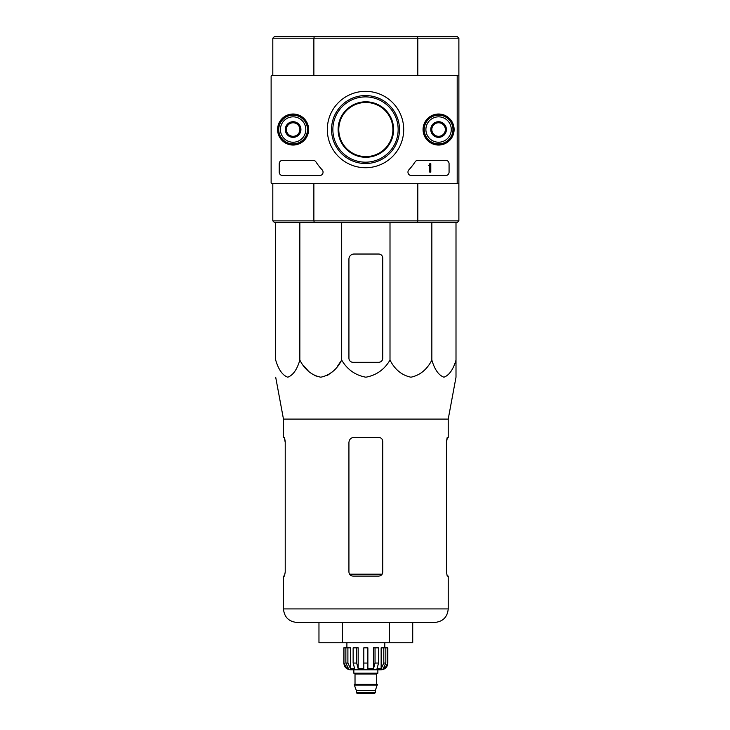 <?xml version="1.0" encoding="UTF-8"?>
<svg xmlns="http://www.w3.org/2000/svg" width="730" height="730" viewBox="0 0 730 730"><rect width="100%" height="100%" fill="white"/><g stroke="black" fill="none" stroke-linecap="round" stroke-linejoin="round"><path stroke-width="1.09" d="M275.685 222.568L275.685 360.082C278.495 369.59 282.519 375.302 287.766 377.2C293.022 375.293 297.046 369.581 299.848 360.082C304.711 369.59 311.683 375.302 320.771 377.2C329.86 375.293 336.84 369.581 341.686 360.082C347.27 369.553 355.318 375.266 365.839 377.2C376.333 375.302 384.391 369.59 390.002 360.082C394.866 369.59 401.847 375.302 410.926 377.2C420.024 375.293 426.995 369.581 431.85 360.082C434.66 369.59 438.684 375.302 443.931 377.2C449.178 375.293 453.202 369.581 456.004 360.082L456.004 377.2L448.22 419.102L283.468 419.102L283.468 437.398L284.472 437.398L285.22 441.458L285.22 572.046L284.472 576.107L285.22 572.046M341.686 222.568L341.686 360.082L337.57 366.086M332.853 371.424L327.286 375.512M320.762 377.2L314.247 375.512M308.68 371.424L303.963 366.086M456.004 362.29L456.004 222.568M448.22 419.102L448.22 437.398L447.216 437.398L446.468 441.458L446.468 572.046L447.216 576.107L448.22 576.107L448.22 608.92L283.468 608.92C284.271 617.142 288.779 621.65 297 622.453L434.688 622.453C442.909 621.65 447.426 617.142 448.22 608.92M284.326 437.398L285.22 442.471M446.468 442.471L447.371 437.398M283.468 608.92L283.468 576.107L284.472 576.107M352.991 576.107L378.706 576.107C381.151 575.879 382.511 574.528 382.757 572.046L382.757 441.458C382.511 438.986 381.16 437.626 378.706 437.398L354.004 437.398C350.938 437.681 349.25 439.378 348.931 442.471L348.931 572.046C349.186 574.519 350.537 575.879 352.991 576.107M389.282 622.453L412.724 622.453L412.724 642.756L389.282 642.756L389.282 622.453M318.964 622.453L318.964 642.756L342.406 642.756L342.406 622.453M342.406 642.756L389.282 642.756M382.757 358.229L382.757 258.091A4.061 4.061 0 0 0 378.706 254.031L354.004 254.031A5.073 5.073 0 0 0 348.931 259.104L348.931 358.229A4.061 4.061 0 0 0 352.991 362.29L378.706 362.29A4.061 4.061 0 0 0 382.757 358.229M390.002 360.082L390.002 222.568M299.848 360.082L299.848 222.568M431.85 360.082L431.85 222.568M338.784 129.538A27.065 27.065 0 0 1 379.381 106.096A27.065 27.065 0 0 1 379.381 152.971A27.065 27.065 0 0 1 338.784 129.538M417.377 36.5L457.19 36.5L458.878 38.188L417.815 38.188L417.377 36.5L274.498 36.5L272.81 38.188L272.81 75.409L272.135 75.409A1.013 1.013 0 0 0 271.122 76.422L271.122 182.646A1.013 1.013 0 0 0 272.135 183.668L272.81 183.668L272.81 220.88L313.873 220.88L313.873 183.668M314.32 36.5L313.873 38.188L272.81 38.188M458.878 38.188L458.878 75.409L417.815 75.409L417.815 38.188L313.873 38.188L313.873 75.409M338.109 129.538A27.74 27.74 0 0 1 379.719 105.512A27.74 27.74 0 0 1 379.719 153.565A27.74 27.74 0 0 1 338.109 129.538M458.878 220.88L457.19 222.568L417.377 222.568L417.815 220.88L458.878 220.88L458.878 183.668L417.815 183.668L417.815 220.88L313.873 220.88L314.32 222.568L274.498 222.568L272.81 220.88M457.19 75.409L457.19 183.668M458.878 75.409L458.878 183.668M417.377 222.568L314.32 222.568M271.122 100.776L271.122 158.291M271.122 175.209L271.122 182.646M282.62 160.326A3.385 3.385 0 0 0 279.234 163.703L279.234 172.161A3.385 3.385 0 0 0 282.62 175.547L319.676 175.547A3.385 3.385 0 0 0 322.158 169.862A59.203 59.203 0 0 1 315.907 161.859A3.385 3.385 0 0 0 313.07 160.326L282.62 160.326M272.135 183.668L456.177 183.668A1.013 1.013 0 0 0 457.19 182.646L457.19 76.422A1.013 1.013 0 0 0 456.177 75.409L272.135 75.409M403.699 129.538A38.188 38.188 0 0 1 346.412 162.607A38.188 38.188 0 0 1 346.412 96.46A38.188 38.188 0 0 1 403.699 129.538M438.584 114.017A15.522 15.522 0 0 1 452.025 137.295A15.522 15.522 0 0 1 425.143 137.295A15.522 15.522 0 0 1 438.584 114.017M293.113 114.017A15.522 15.522 0 0 1 306.545 137.295A15.522 15.522 0 0 1 279.672 137.295A15.522 15.522 0 0 1 293.113 114.017M408.855 169.862A3.385 3.385 0 0 0 411.337 175.547L445.683 175.547A3.385 3.385 0 0 0 449.069 172.161L449.069 163.703A3.385 3.385 0 0 0 445.683 160.326L417.943 160.326A3.385 3.385 0 0 0 415.115 161.859A59.203 59.203 0 0 1 408.855 169.862M399.483 129.538A33.972 33.972 0 0 1 348.52 158.957A33.972 33.972 0 0 1 348.52 100.11A33.972 33.972 0 0 1 399.483 129.538M398.151 129.538A32.649 32.649 0 0 1 349.186 157.808A32.649 32.649 0 0 1 349.186 101.26A32.649 32.649 0 0 1 398.151 129.538M438.584 114.309A15.22 15.22 0 0 1 451.77 137.149A15.22 15.22 0 0 1 425.398 137.149A15.22 15.22 0 0 1 438.584 114.309M293.113 114.309A15.22 15.22 0 0 1 306.29 137.149A15.22 15.22 0 0 1 279.928 137.149A15.22 15.22 0 0 1 293.113 114.309M429.276 164.889A0.511 0.511 0 0 0 429.787 164.378L429.787 163.703L430.8 163.703L430.8 172.161L429.787 172.161L429.787 165.363L428.775 165.4L429.276 164.889M299.875 133.444L293.113 137.35L286.343 133.444L286.343 125.633L293.113 121.718L299.875 125.633L299.875 133.444A7.811 7.811 0 0 1 286.343 133.444A7.811 7.811 0 0 1 293.113 121.718A7.811 7.811 0 0 1 299.875 133.444L299.875 125.633L293.113 121.718L286.343 125.633L286.343 133.444L289.728 135.397A6.771 6.771 0 0 1 289.728 123.68A6.771 6.771 0 0 1 299.875 129.538A6.771 6.771 0 0 1 296.49 135.397L299.875 133.444M293.113 116.846A12.684 12.684 0 0 1 304.1 135.88A12.684 12.684 0 0 1 282.118 135.88A12.684 12.684 0 0 1 293.113 116.846M293.113 115.157A14.381 14.381 0 0 1 305.56 136.729A14.381 14.381 0 0 1 280.658 136.729A14.381 14.381 0 0 1 293.113 115.157M296.49 135.397A6.771 6.771 0 0 1 289.728 135.397L293.113 137.35L296.49 135.397M445.346 133.444L438.584 137.35L431.813 133.444L431.813 125.633L438.584 121.718L445.346 125.633L445.346 133.444A7.811 7.811 0 0 1 431.813 133.444A7.811 7.811 0 0 1 438.584 121.718A7.811 7.811 0 0 1 445.346 133.444L445.346 125.633L438.584 121.718L431.813 125.633L431.813 133.444L435.199 135.397A6.771 6.771 0 0 1 435.199 123.68A6.771 6.771 0 0 1 445.346 129.538A6.771 6.771 0 0 1 441.969 135.397L445.346 133.444M438.584 116.846A12.684 12.684 0 0 1 449.57 135.88A12.684 12.684 0 0 1 427.598 135.88A12.684 12.684 0 0 1 438.584 116.846M438.584 115.157A14.381 14.381 0 0 1 451.03 136.729A14.381 14.381 0 0 1 426.128 136.729A14.381 14.381 0 0 1 438.584 115.157M441.969 135.397A6.771 6.771 0 0 1 435.199 135.397L438.584 137.35L441.969 135.397M383.798 647.829L383.798 663.05L381.142 668.707L381.142 647.829L387.84 647.829L387.84 663.05C387.438 667.165 385.185 669.419 381.069 669.821L350.619 669.821C346.513 669.419 344.259 667.165 343.857 663.05L347.005 668.707L348.52 668.707L345.865 663.05L345.865 647.829L347.9 647.829L347.9 663.05L345.865 663.05M375.32 692.651L356.377 692.651L357.216 693.5L374.472 693.5L375.32 692.651L375.32 690.616L377.346 684.366L354.342 684.366L354.342 685.041L377.346 685.041M356.377 692.651L356.377 690.616L375.32 690.616M354.68 684.366L377.009 684.366M376.671 684.028L376.671 674.045L377.519 673.197M353.84 669.821L353.84 673.197L377.857 673.197L377.857 669.821M367.874 663.05L363.814 663.05L363.814 647.829L367.874 647.829L367.874 668.707L373.505 668.707L375.037 663.05L373.505 668.707L373.505 647.829L378.551 647.829L378.551 663.05L375.037 663.05L375.037 647.829M387.74 647.829L387.74 663.05L384.683 668.707L384.683 667.047M385.823 647.829L385.823 663.05L383.177 668.707L384.683 668.707M378.551 663.05L377.018 668.707L381.142 668.707M363.814 663.05L363.814 668.707L358.184 668.707L356.66 663.05L353.137 663.05L354.671 668.707L350.546 668.707L347.9 663.05M347.005 667.047L347.005 668.707L343.949 663.05L343.949 647.829L343.949 663.05M353.137 663.05L353.137 647.829L356.66 647.829L356.66 663.05M343.857 663.05L343.857 647.829L345.865 647.829M358.184 668.707L358.184 647.829L356.66 647.829M350.546 668.707L350.546 647.829L347.9 647.829M384.792 647.829L384.792 642.756M382.137 574.2L349.56 574.2M355.017 684.028L355.017 674.045L376.671 674.045M385.823 663.05L383.798 663.05M283.468 419.102L275.685 377.2M356.377 690.616L354.342 685.041M355.017 674.045L354.178 673.197M346.896 647.829L346.896 642.756"/></g></svg>
